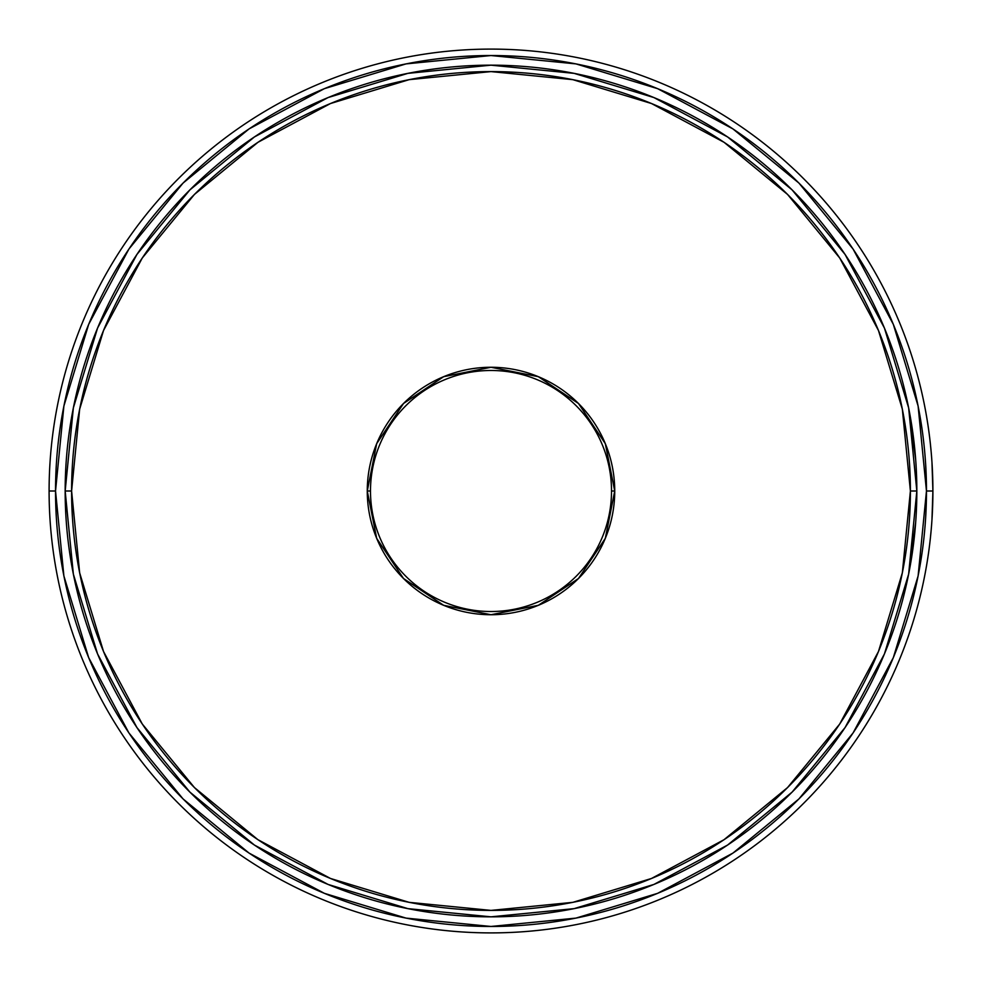 <?xml version="1.0" encoding="UTF-8"?>
<svg xmlns="http://www.w3.org/2000/svg" width="982" height="982" viewBox="0 0 982 982"><rect width="100%" height="100%" fill="white"/><g stroke="black" fill="none" stroke-linecap="round" stroke-linejoin="round"><path stroke-width="1.47" d="M931.979 462.547L932.9 491L926.468 491A435.468 435.468 0 0 1 491 926.468A435.468 435.468 0 0 1 55.532 491L49.1 491A441.9 441.9 0 0 0 491 932.9A441.9 441.9 0 0 0 932.9 491A441.9 441.9 0 0 1 491 932.9A441.9 441.9 0 0 1 49.1 491A441.9 441.9 0 0 1 491 49.1A441.9 441.9 0 0 1 932.9 491L931.979 519.417M932.9 490.951L931.992 462.596M930.31 443.189L931.108 451.303M915.654 522.633L908.645 574.077L916.832 491L910.4 491A419.4 419.4 0 0 1 491 910.4A419.4 419.4 0 0 1 71.6 491L65.168 491A425.832 425.832 0 0 0 491 916.832A425.832 425.832 0 0 0 916.832 491A425.832 425.832 0 0 1 491 916.832A425.832 425.832 0 0 1 65.168 491L73.355 407.923L65.168 491L73.355 574.077L65.168 491A425.832 425.832 0 0 1 491 65.168A425.832 425.832 0 0 1 916.832 491L908.645 407.923L915.654 459.367M611.516 491A120.516 120.516 0 0 0 491 370.484A120.516 120.516 0 0 0 370.484 491L367.268 491A123.732 123.732 0 0 1 491 367.268A123.732 123.732 0 0 1 614.732 491L611.516 491A120.516 120.516 0 0 1 491 611.516A120.516 120.516 0 0 1 370.484 491A120.516 120.516 0 0 1 491 370.484A120.516 120.516 0 0 1 611.516 491L614.732 491L605.317 443.655L578.496 403.504L538.345 376.683L491 367.268L443.655 376.683L403.504 403.504L376.683 443.655L367.268 491L376.683 538.345L403.504 578.496L443.655 605.317L491 614.732L538.345 605.317L578.496 578.496L605.317 538.345L614.732 491A123.732 123.732 0 0 1 491 614.732A123.732 123.732 0 0 1 367.268 491L370.484 491A120.516 120.516 0 0 0 491 611.516A120.516 120.516 0 0 0 611.516 491M932.654 505.865L932.9 491A441.9 441.9 0 0 0 491 49.1A441.9 441.9 0 0 0 49.1 491L55.532 491L63.891 406.045L88.675 324.355L128.912 249.06L183.069 183.069L249.06 128.912L324.355 88.675L406.045 63.891L491 55.532L575.955 63.891L657.645 88.675L732.94 128.912L798.931 183.069L853.088 249.06L893.325 324.355L918.109 406.045L926.468 491L918.109 575.955L893.325 657.645L853.088 732.94L798.931 798.931L732.94 853.088L657.645 893.325L575.955 918.109L491 926.468L406.045 918.109L324.355 893.325L249.06 853.088L183.069 798.931L128.912 732.94L88.675 657.645L63.891 575.955L55.532 491A435.468 435.468 0 0 1 491 55.532A435.468 435.468 0 0 1 926.468 491L932.9 491L932.654 505.865M142.28 724.004L194.436 787.564L142.28 724.004L103.527 651.496L79.652 572.825L71.6 491L79.652 409.175L103.527 330.504L142.28 257.996L194.436 194.436L257.996 142.28L194.436 194.436M257.873 839.647L194.436 787.564M724.004 839.72L787.564 787.564L724.004 839.72L651.496 878.473L572.825 902.348L491 910.4L409.175 902.348L330.504 878.473L257.996 839.72M839.647 724.127L787.564 787.564M839.72 257.996L787.564 194.436L839.72 257.996L878.473 330.504L902.348 409.175L910.4 491L902.348 572.825L878.473 651.496L839.72 724.004M724.127 142.353L787.564 194.436M97.586 328.037L136.94 254.424L189.894 189.894L254.424 136.94L327.927 97.635M328.16 97.537L407.874 73.368L491 65.168L574.028 73.343M653.963 97.586L727.576 136.94L792.106 189.894L727.576 136.94L654.073 97.635M884.414 328.037L845.06 254.424L884.365 327.927M884.414 653.963L845.06 727.576L792.106 792.106L845.06 727.576L884.365 654.073M653.963 884.414L727.576 845.06L654.073 884.365M653.84 884.463L574.126 908.632L491 916.832L407.972 908.657M328.037 884.414L254.424 845.06L189.894 792.106L136.94 727.576L97.635 654.073M908.632 407.874L884.463 328.16M845.06 254.424L792.106 189.894M653.84 97.537L574.126 73.368L491 65.168L407.972 73.343M328.037 97.586L254.424 136.94L189.894 189.894L136.94 254.424L97.635 327.927M97.537 328.16L73.368 407.874M73.368 574.126L97.537 653.84M97.586 653.963L136.94 727.576L189.894 792.106L254.424 845.06L327.927 884.365M328.16 884.463L407.874 908.632L491 916.832L574.028 908.657M727.576 845.06L792.106 792.106M884.463 653.84L908.632 574.126M257.996 142.28L330.504 103.527L409.175 79.652L491 71.6L572.825 79.652L651.496 103.527L724.004 142.28M916.832 491A425.832 425.832 0 0 0 491 65.168A425.832 425.832 0 0 0 65.168 491L71.6 491A419.4 419.4 0 0 1 491 71.6A419.4 419.4 0 0 1 910.4 491L916.832 490.988M931.108 530.697L930.31 538.811L931.108 530.746"/></g></svg>
